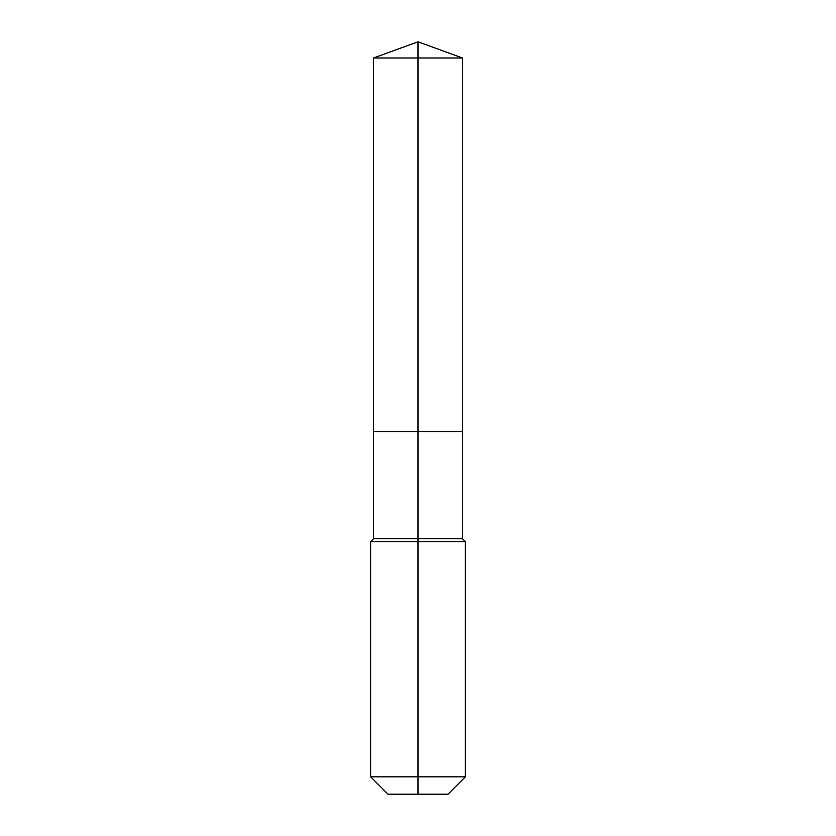 <?xml version="1.0" encoding="UTF-8"?>
<svg xmlns="http://www.w3.org/2000/svg" width="836" height="836" viewBox="0 0 836 836"><rect width="100%" height="100%" fill="white"/><g stroke="black" fill="none" stroke-linecap="round" stroke-linejoin="round"><path stroke-width="1.25" d="M370.651 776.832L465.349 776.832L447.991 794.2L388.008 794.2L370.651 776.832L370.651 541.644L418 541.644L418 538.75L373.535 538.75L373.535 431.554L418 431.554L418 57.987L462.465 57.987L418 41.8L418 57.987L373.535 57.987L373.535 431.554L462.465 431.554L462.465 57.987M418 538.75L462.465 538.75L462.465 431.554L418 431.554L418 538.75M418 794.2L418 541.644L465.349 541.644L462.465 538.75M418 41.8L373.535 57.987M465.349 776.832L465.349 541.644M373.535 538.75L370.651 541.644"/></g></svg>
